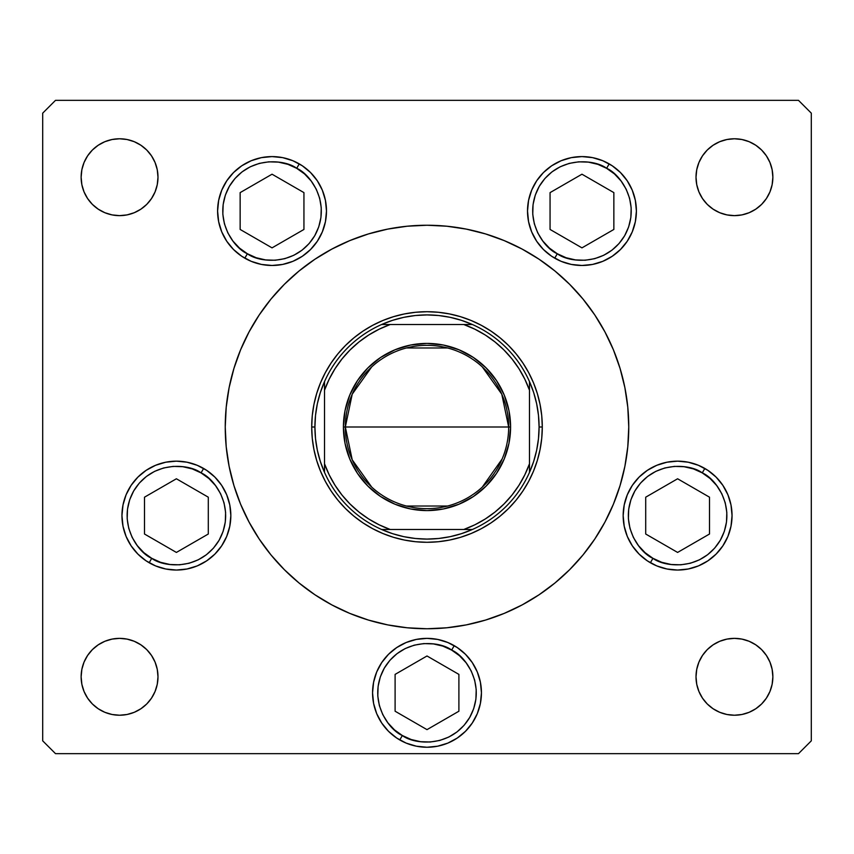<?xml version="1.0" encoding="UTF-8"?>
<svg xmlns="http://www.w3.org/2000/svg" width="854" height="854" viewBox="0 0 854 854"><rect width="100%" height="100%" fill="white"/><g stroke="black" fill="none" stroke-linecap="round" stroke-linejoin="round"><path stroke-width="1.28" d="M482.403 232.993L466.359 229.118L482.403 232.993L466.359 229.118L446.781 226.214L427 225.242L407.219 226.214L387.641 229.118L368.437 233.932L349.788 240.604L331.896 249.069L314.912 259.242L299.007 271.038L284.339 284.339L271.038 299.007L259.242 314.912L249.069 331.896L255.666 320.463M384.407 229.79L368.437 233.932M226.566 403.942L228.37 391.644L226.214 407.219L225.242 427A201.757 201.757 0 0 1 427 225.242A201.757 201.757 0 0 1 628.757 427A201.757 201.757 0 0 0 604.91 331.854M371.597 621.007L387.641 624.882L371.597 621.007L387.641 624.882L407.219 627.786L427 628.757L446.781 627.786L466.359 624.882L485.563 620.068L504.212 613.396L522.104 604.931L539.087 594.758L554.993 582.962L569.661 569.661L582.962 554.993L594.758 539.087L604.931 522.104L598.334 533.536M469.593 624.21L485.563 620.068M627.434 450.058L625.63 462.356L627.786 446.781L628.757 427A201.757 201.757 0 0 1 427 628.757A201.757 201.757 0 0 1 225.242 427A201.757 201.757 0 0 0 249.09 522.146M625.63 462.356L627.786 446.781L625.63 462.356M228.37 391.644L226.214 407.219L228.37 391.644M249.09 331.854A201.757 201.757 0 0 0 225.242 427L226.214 446.781L229.118 466.359L233.932 485.563L240.604 504.212L235.448 490.345L240.604 504.212L249.069 522.104L259.242 539.087L271.038 554.993L284.339 569.661L299.007 582.962L314.912 594.758L331.896 604.931L349.788 613.396L368.437 620.068L387.641 624.882M604.91 522.146A201.757 201.757 0 0 0 628.757 427L627.786 407.219L624.882 387.641L620.068 368.437L613.396 349.788L618.552 363.655L613.396 349.788L604.931 331.896L594.758 314.912L582.962 299.007L569.661 284.339L554.993 271.038L539.087 259.242L522.104 249.069L504.212 240.604L485.563 233.932L466.359 229.118M594.832 315.019A201.757 201.757 0 0 0 538.981 259.168M522.146 249.09A201.757 201.757 0 0 0 331.854 249.09M315.019 259.168A201.757 201.757 0 0 0 259.168 315.019M326.484 211.034A54.442 54.442 0 0 1 272.042 265.477A54.442 54.442 0 0 1 217.599 211.034L218.645 200.412L221.741 190.196L226.78 180.781L233.548 172.54L241.799 165.761L251.215 160.733L261.42 157.638L272.042 156.592L282.663 157.638L292.879 160.733L302.295 165.761L310.546 172.54L317.314 180.781L322.342 190.196L325.438 200.412L326.484 211.034L325.438 221.656L322.342 231.861L317.314 241.276L310.546 249.528L302.295 256.296L292.879 261.335L282.663 264.43L272.042 265.477L261.42 264.43L251.215 261.335L241.799 256.296L233.548 249.528L226.78 241.276L221.741 231.861L218.645 221.656L217.599 211.034A54.442 54.442 0 0 1 272.042 156.592A54.442 54.442 0 0 1 326.484 211.034M636.401 211.034A54.442 54.442 0 0 1 581.958 265.477A54.442 54.442 0 0 1 527.516 211.034L528.562 200.412L531.658 190.196L536.686 180.781L543.454 172.54L551.705 165.761L561.121 160.733L571.337 157.638L581.958 156.592L592.58 157.638L602.785 160.733L612.201 165.761L620.452 172.54L627.22 180.781L632.259 190.196L635.355 200.412L636.401 211.034L635.355 221.656L632.259 231.861L627.22 241.276L620.452 249.528L612.201 256.296L602.785 261.335L592.58 264.43L581.958 265.477L571.337 264.43L561.121 261.335L551.705 256.296L543.454 249.528L536.686 241.276L531.658 231.861L528.562 221.656L527.516 211.034A54.442 54.442 0 0 1 581.958 156.592A54.442 54.442 0 0 1 636.401 211.034M732.049 515.602A54.442 54.442 0 0 1 677.606 570.045A54.442 54.442 0 0 1 623.164 515.602L624.21 504.981L627.306 494.765L632.334 485.36L639.112 477.108L647.364 470.34L656.769 465.302L666.985 462.206L677.606 461.16L688.228 462.206L698.444 465.302L707.849 470.34L716.1 477.108L722.868 485.36L727.907 494.765L731.003 504.981L732.049 515.602L731.003 526.224L727.907 536.44L722.868 545.845L716.1 554.097L707.849 560.864L698.444 565.903L688.228 568.999L677.606 570.045L666.985 568.999L656.769 565.903L647.364 560.864L639.112 554.097L632.334 545.845L627.306 536.44L624.21 526.224L623.164 515.602A54.442 54.442 0 0 1 677.606 461.16A54.442 54.442 0 0 1 732.049 515.602M481.442 692.807A54.442 54.442 0 0 1 427 747.25A54.442 54.442 0 0 1 372.557 692.807L373.604 682.186L376.699 671.97L381.738 662.565L388.506 654.313L396.758 647.545L406.162 642.507L416.378 639.411L427 638.365L437.622 639.411L447.838 642.507L457.242 647.545L465.494 654.313L472.262 662.565L477.301 671.97L480.396 682.186L481.442 692.807L480.396 703.429L477.301 713.645L472.262 723.05L465.494 731.302L457.242 738.069L447.838 743.108L437.622 746.204L427 747.25L416.378 746.204L406.162 743.108L396.758 738.069L388.506 731.302L381.738 723.05L376.699 713.645L373.604 703.429L372.557 692.807A54.442 54.442 0 0 1 427 638.365A54.442 54.442 0 0 1 481.442 692.807L480.396 703.429M230.836 515.602A54.442 54.442 0 0 1 176.394 570.045A54.442 54.442 0 0 1 121.951 515.602L122.997 504.981L126.093 494.765L131.132 485.36L137.9 477.108L146.151 470.34L155.556 465.302L165.772 462.206L176.394 461.16L187.015 462.206L197.231 465.302L206.636 470.34L214.888 477.108L221.666 485.36L226.694 494.765L229.79 504.981L230.836 515.602L229.79 526.224L226.694 536.44L221.666 545.845L214.888 554.097L206.636 560.864L197.231 565.903L187.015 568.999L176.394 570.045L165.772 568.999L155.556 565.903L146.151 560.864L137.9 554.097L131.132 545.845L126.093 536.44L122.997 526.224L121.951 515.602A54.442 54.442 0 0 1 176.394 461.16A54.442 54.442 0 0 1 230.836 515.602M772.133 669.301L772.87 676.795A38.43 38.43 0 0 1 734.44 715.225A38.43 38.43 0 0 1 696.01 676.795L696.747 669.301L698.935 662.085L702.49 655.445L707.261 649.616L713.09 644.845L719.73 641.29L726.946 639.102L734.44 638.365L741.934 639.102L749.15 641.29L755.79 644.845L761.619 649.616L766.39 655.445L769.945 662.085L772.133 669.301L772.87 676.795L772.133 684.289L769.945 691.505L766.39 698.145L761.619 703.974L755.79 708.745L749.15 712.3L741.934 714.488L734.44 715.225L726.946 714.488L719.73 712.3L713.09 708.745L707.261 703.974L702.49 698.145L698.935 691.505L696.747 684.289L696.01 676.795L696.747 669.301L698.935 662.085L702.49 655.445M157.99 177.205A38.43 38.43 0 0 1 119.56 215.635A38.43 38.43 0 0 1 81.13 177.205L81.867 169.711L84.055 162.495L87.61 155.855L92.381 150.026L98.21 145.255L104.85 141.7L112.066 139.512L119.56 138.775L127.054 139.512L134.27 141.7L140.91 145.255L146.739 150.026L151.51 155.855L155.065 162.495L157.253 169.711L157.99 177.205L157.253 184.699L155.065 191.915L151.51 198.555L146.739 204.384L140.91 209.155L134.27 212.71L127.054 214.898L119.56 215.635L112.066 214.898L104.85 212.71L98.21 209.155L92.381 204.384L87.61 198.555L84.055 191.915L81.867 184.699L81.13 177.205A38.43 38.43 0 0 1 119.56 138.775A38.43 38.43 0 0 1 157.99 177.205L157.253 184.699L155.065 191.915L151.51 198.555M772.87 177.205A38.43 38.43 0 0 1 734.44 215.635A38.43 38.43 0 0 1 696.01 177.205L696.747 169.711L698.935 162.495L702.49 155.855L707.261 150.026L713.09 145.255L719.73 141.7L726.946 139.512L734.44 138.775L741.934 139.512L749.15 141.7L755.79 145.255L761.619 150.026L766.39 155.855L769.945 162.495L772.133 169.711L772.87 177.205L772.133 184.699L769.945 191.915L766.39 198.555L761.619 204.384L755.79 209.155L749.15 212.71L741.934 214.898L734.44 215.635L726.946 214.898L719.73 212.71L713.09 209.155L707.261 204.384L702.49 198.555L698.935 191.915L696.747 184.699L696.01 177.205A38.43 38.43 0 0 1 734.44 138.775A38.43 38.43 0 0 1 772.87 177.205L772.133 184.699L769.945 191.915L766.39 198.555M157.253 669.301L157.99 676.795A38.43 38.43 0 0 1 119.56 715.225A38.43 38.43 0 0 1 81.13 676.795L81.867 669.301L84.055 662.085L87.61 655.445L92.381 649.616L98.21 644.845L104.85 641.29L112.066 639.102L119.56 638.365L127.054 639.102L134.27 641.29L140.91 644.845L146.739 649.616L151.51 655.445L155.065 662.085L157.253 669.301L157.99 676.795L157.253 684.289L155.065 691.505L151.51 698.145L146.739 703.974L140.91 708.745L134.27 712.3L127.054 714.488L119.56 715.225L112.066 714.488L104.85 712.3L98.21 708.745L92.381 703.974L87.61 698.145L84.055 691.505L81.867 684.289L81.13 676.795L81.867 669.301L84.055 662.085L87.61 655.445M42.7 740.845L42.7 113.155L42.7 740.845L55.51 753.655L798.49 753.655L55.51 753.655L42.7 740.845M811.3 113.155L811.3 740.845L811.3 113.155L798.49 100.345L55.51 100.345L798.49 100.345L811.3 113.155M371.597 232.993L387.641 229.118L371.597 232.993M469.593 229.79L485.563 233.932L469.593 229.79M482.403 621.007L466.359 624.882L482.403 621.007M384.407 624.21L368.437 620.068L384.407 624.21M798.49 753.655L811.3 740.845L798.49 753.655M55.51 100.345L42.7 113.155L55.51 100.345M253.948 530.729L249.069 522.104M600.052 323.271L604.931 331.896M140.91 209.155L134.27 212.71L127.054 214.898L119.56 215.635L112.066 214.898L104.85 212.71L98.21 209.155M87.61 198.555L84.055 191.915M81.867 184.699L81.13 177.205M84.055 162.495L87.61 155.855L92.381 150.026M112.066 139.512L119.56 138.775L127.054 139.512L134.27 141.7M146.739 150.026L151.51 155.855L155.065 162.495M698.935 162.495L702.49 155.855L707.261 150.026M726.946 139.512L734.44 138.775L741.934 139.512L749.15 141.7M761.619 150.026L766.39 155.855L769.945 162.495M755.79 209.155L749.15 212.71L741.934 214.898L734.44 215.635L726.946 214.898L719.73 212.71L713.09 209.155M702.49 198.555L698.935 191.915M696.747 184.699L696.01 177.205M98.21 644.845L104.85 641.29L112.066 639.102L119.56 638.365L127.054 639.102L134.27 641.29L140.91 644.845M151.51 655.445L155.065 662.085M155.065 691.505L151.51 698.145L146.739 703.974M127.054 714.488L119.56 715.225L112.066 714.488L104.85 712.3M92.381 703.974L87.61 698.145L84.055 691.505M769.945 691.505L766.39 698.145L761.619 703.974M741.934 714.488L734.44 715.225L726.946 714.488L719.73 712.3M707.261 703.974L702.49 698.145L698.935 691.505M713.09 644.845L719.73 641.29L726.946 639.102L734.44 638.365L741.934 639.102L749.15 641.29L755.79 644.845M766.39 655.445L769.945 662.085M81.13 676.795A38.43 38.43 0 0 1 119.56 638.365A38.43 38.43 0 0 1 157.99 676.795M696.01 676.795A38.43 38.43 0 0 1 734.44 638.365A38.43 38.43 0 0 1 772.87 676.795M214.888 477.108L206.636 470.34M187.015 462.206L176.394 461.16M131.132 485.36L126.093 494.765M165.772 568.999L176.394 570.045M197.231 565.903L198.395 565.401M221.666 545.845L226.694 536.44M373.604 682.186L372.557 692.807M416.378 746.204L427 747.25M437.622 746.204L440.867 745.457M688.228 462.206L677.606 461.16M656.769 465.302L654.719 466.209M632.334 485.36L627.306 494.765M639.112 554.097L647.364 560.864M666.985 568.999L677.606 570.045M722.868 545.845L727.907 536.44M612.19 165.751L611.592 165.366M325.438 200.412L322.342 190.196M302.273 165.751L299.839 164.214M241.799 165.761L233.548 172.54M233.548 249.528L241.799 256.296M259.168 538.981A201.757 201.757 0 0 0 315.019 594.832M331.854 604.91A201.757 201.757 0 0 0 522.146 604.91M538.981 594.832A201.757 201.757 0 0 0 594.832 538.981M604.931 522.104L613.396 504.212L620.068 485.563L624.882 466.359L627.786 446.781M249.069 331.896L240.604 349.788L233.932 368.437L229.118 387.641L226.214 407.219M311.71 427L312.265 415.695L313.93 404.508L316.674 393.534L320.485 382.88L325.321 372.654L331.138 362.95L337.874 353.866L345.475 345.475L353.866 337.874L362.95 331.138L372.654 325.321L382.88 320.485L393.534 316.674L404.508 313.93L415.695 312.265L427 311.71L438.305 312.265L449.492 313.93L460.466 316.674L471.12 320.485L481.346 325.321L491.05 331.138L500.134 337.874L508.525 345.475L516.126 353.866L522.861 362.95L528.679 372.654L533.515 382.88L537.326 393.534L540.07 404.508L541.735 415.695L542.29 427L541.735 438.305L540.07 449.492L537.326 460.466L533.515 471.12L528.679 481.346L522.861 491.05L516.126 500.134L508.525 508.525L500.134 516.126L491.05 522.861L481.346 528.679L471.12 533.515L460.466 537.326L449.492 540.07L438.305 541.735L427 542.29L415.695 541.735L404.508 540.07L393.534 537.326L382.88 533.515L372.654 528.679L362.95 522.861L353.866 516.126L345.475 508.525L337.874 500.134L331.138 491.05L325.321 481.346L320.485 471.12L316.674 460.466L313.93 449.492L312.265 438.305L311.71 427L312.265 438.305L311.71 427L314.912 427A112.087 112.087 0 0 1 324.52 381.599L320.346 392.509L317.336 403.793L315.521 415.332L314.912 427L315.521 438.668L317.336 450.207L320.346 461.491L324.52 472.401A112.087 112.087 0 0 1 314.912 427L311.71 427A115.29 115.29 0 0 1 427 311.71A115.29 115.29 0 0 1 542.29 427L541.735 415.695L542.29 427A115.29 115.29 0 0 0 427 311.71A115.29 115.29 0 0 0 311.71 427L312.265 415.695L311.71 427A115.29 115.29 0 0 0 427 542.29A115.29 115.29 0 0 0 542.29 427L541.735 438.305L542.29 427A115.29 115.29 0 0 1 427 542.29A115.29 115.29 0 0 1 311.71 427M618.552 490.345L613.396 504.212M235.448 363.655L240.604 349.788M540.07 404.508L537.326 393.534L533.515 382.88L528.679 372.654L522.861 362.95L516.126 353.866L508.525 345.475L500.134 337.874L491.05 331.138L481.346 325.321L491.05 331.138L500.134 337.874L508.525 345.475L516.126 353.866L522.861 362.95L528.679 372.654M438.305 312.265L427 311.71L415.695 312.265L427 311.71L438.305 312.265M404.508 313.93L393.534 316.674L382.88 320.485L372.654 325.321L362.95 331.138L353.866 337.874L345.475 345.475L337.874 353.866L331.138 362.95L325.321 372.654L331.138 362.95L337.874 353.866L345.475 345.475L353.866 337.874L362.95 331.138L372.654 325.321M313.93 449.492L316.674 460.466L320.485 471.12L325.321 481.346L331.138 491.05L337.874 500.134L345.475 508.525L353.866 516.126L362.95 522.861L372.654 528.679L362.95 522.861L353.866 516.126L345.475 508.525L337.874 500.134L331.138 491.05L325.321 481.346M415.695 541.735L427 542.29L438.305 541.735L427 542.29L415.695 541.735M449.492 540.07L460.466 537.326L471.12 533.515L481.346 528.679L491.05 522.861L500.134 516.126L508.525 508.525L516.126 500.134L522.861 491.05L528.679 481.346L522.861 491.05L516.126 500.134L508.525 508.525L500.134 516.126L491.05 522.861L481.346 528.679M371.725 487.111L352.222 459.826L345.336 427A81.664 81.664 0 0 0 427 508.664A81.664 81.664 0 0 0 508.664 427L510.585 427A83.585 83.585 0 0 1 427 510.585A83.585 83.585 0 0 1 343.415 427L508.664 427A81.664 81.664 0 0 1 427 508.664A81.664 81.664 0 0 1 345.336 427L352.222 394.174L371.725 366.889M502.12 459.025L482.275 487.111M447.624 506.016L406.376 506.016M381.599 324.52A112.087 112.087 0 0 1 472.401 324.52L461.491 320.346L450.207 317.336L438.668 315.521L427 314.912L415.332 315.521L403.793 317.336L392.509 320.346L381.599 324.52A112.087 112.087 0 0 0 324.52 381.599L324.52 472.401A112.087 112.087 0 0 0 381.599 529.48L392.509 533.654L403.793 536.664L415.332 538.479L427 539.087L438.668 538.479L450.207 536.664L461.491 533.654L472.401 529.48A112.087 112.087 0 0 1 381.599 529.48L472.401 529.48A112.087 112.087 0 0 0 529.48 472.401L533.654 461.491L536.664 450.207L538.479 438.668L539.087 427L542.29 427L539.087 427L538.479 415.332L536.664 403.793L533.654 392.509L529.48 381.599A112.087 112.087 0 0 1 529.48 472.401L529.48 381.599A112.087 112.087 0 0 0 472.401 324.52L381.599 324.52A112.087 112.087 0 0 0 324.52 381.599L324.52 463.797L329.185 474.835L335.035 485.307L342.006 495.064L350.012 503.988L358.936 511.994L368.693 518.965L379.165 524.815L390.203 529.48L463.797 529.48L474.835 524.815L485.307 518.965L495.064 511.994L503.988 503.988L511.994 495.064L518.965 485.307L524.815 474.835L529.48 463.797L529.48 390.203L524.815 379.165L518.965 368.693L511.994 358.936L503.988 350.012L495.064 342.006L485.307 335.035L474.835 329.185L463.797 324.52L390.203 324.52L379.165 329.185L368.693 335.035L358.936 342.006L350.012 350.012L342.006 358.936L335.035 368.693L329.185 379.165L324.52 390.203A108.885 108.885 0 0 1 390.203 324.52L381.599 324.52M540.07 449.492L537.326 460.466L533.515 471.12L528.679 481.346M404.508 540.07L393.534 537.326L382.88 533.515L372.654 528.679M313.93 404.508L316.674 393.534L320.485 382.88L325.321 372.654M449.492 313.93L460.466 316.674L471.12 320.485L481.346 325.321M618.552 363.655L613.396 349.788M235.448 490.345L240.604 504.212M510.585 427L508.984 443.311L504.223 458.982L496.494 473.436L486.107 486.107L473.436 496.494L458.982 504.223L443.311 508.984L427 510.585L410.689 508.984L395.018 504.223L380.564 496.494L367.893 486.107L357.506 473.436L349.777 458.982L345.016 443.311L343.415 427L345.016 410.689L349.777 395.018L357.506 380.564L367.893 367.893L380.564 357.506L395.018 349.777L410.689 345.016L427 343.415L443.311 345.016L458.982 349.777L473.436 357.506L486.107 367.893L496.494 380.564L504.223 395.018L508.984 410.689L510.585 427L345.336 427A81.664 81.664 0 0 1 427 345.336A81.664 81.664 0 0 1 508.664 427A81.664 81.664 0 0 0 427 345.336A81.664 81.664 0 0 0 345.336 427L343.415 427A83.585 83.585 0 0 1 427 343.415A83.585 83.585 0 0 1 510.585 427M529.48 472.401A112.087 112.087 0 0 1 472.401 529.48L463.797 529.48A108.885 108.885 0 0 0 529.48 463.797L529.48 472.401M381.599 529.48A112.087 112.087 0 0 1 324.52 472.401L324.52 463.797A108.885 108.885 0 0 0 390.203 529.48L381.599 529.48M472.401 324.52A112.087 112.087 0 0 1 529.48 381.599L529.48 390.203A108.885 108.885 0 0 0 463.797 324.52L472.401 324.52M406.376 347.984L447.624 347.984M482.275 366.889L501.778 394.174L508.664 427M299.263 163.883L296.701 168.323C310.183 173.821 332.43 203.743 314.752 235.693C295.922 266.971 258.89 262.669 247.382 253.745C233.9 248.247 211.664 218.325 229.331 186.375C248.172 155.097 285.204 159.388 296.701 168.323L299.263 163.883A54.442 54.442 0 0 1 319.193 238.255A54.442 54.442 0 0 1 244.82 258.175L247.382 253.745L239.526 248.108L232.918 241.052L227.815 232.843L224.41 223.791L222.83 214.258L223.15 204.597L225.339 195.182L229.331 186.375L234.967 178.518L242.024 171.9L250.233 166.797L259.285 163.392L268.818 161.822L278.479 162.132L287.894 164.331L296.701 168.323L304.558 173.949L311.176 181.005L316.279 189.214L319.684 198.267L321.253 207.81L320.944 217.471L318.745 226.886L314.752 235.693L309.127 243.55L302.07 250.158L293.861 255.261L284.809 258.666L275.266 260.246L265.605 259.926L256.189 257.737L247.382 253.745L244.82 258.175M240.145 229.448L272.042 247.863L303.939 229.448L303.939 192.62L272.042 174.205L240.145 192.62L240.145 229.448L240.145 192.62L272.042 174.205L303.939 192.62L303.939 229.448L272.042 247.863L240.145 229.448M557.299 253.745C543.817 248.247 521.57 218.325 539.248 186.375C558.078 155.097 595.11 159.388 606.618 168.323L609.18 163.883L606.618 168.323L614.474 173.949L621.082 181.005L626.185 189.214L629.59 198.267L631.17 207.81L630.85 217.471L628.661 226.886L624.669 235.693L619.033 243.55L611.976 250.158L603.767 255.261L594.715 258.666L585.182 260.246L575.521 259.926L566.106 257.737L557.299 253.745L549.442 248.108L542.824 241.052L537.721 232.843L534.316 223.791L532.747 214.258L533.056 204.597L535.255 195.182L539.248 186.375L544.873 178.518L551.93 171.9L560.139 166.797L569.191 163.392L578.734 161.822L588.395 162.132L597.811 164.331L606.618 168.323C620.1 173.821 642.336 203.743 624.669 235.693C605.828 266.971 568.796 262.669 557.299 253.745L554.737 258.175L557.299 253.745M550.061 229.448L581.958 247.863L613.855 229.448L613.855 192.62L581.958 174.205L550.061 192.62L550.061 229.448L550.061 192.62L581.958 174.205L613.855 192.62L613.855 229.448L581.958 247.863L550.061 229.448M151.734 558.313C138.252 552.816 116.016 522.894 133.683 490.943C152.514 459.665 189.556 463.957 201.053 472.892L203.615 468.451L201.053 472.892L208.91 478.528L215.518 485.584L220.631 493.793L224.036 502.835L225.605 512.379L225.296 522.04L223.097 531.455L219.104 540.262L213.479 548.119L206.422 554.726L198.203 559.84L189.161 563.245L179.618 564.814L169.957 564.494L160.541 562.306L151.734 558.313L143.878 552.677L137.27 545.621L132.167 537.412L128.751 528.37L127.182 518.826L127.502 509.165L129.691 499.75L133.683 490.943L139.319 483.086L146.376 476.479L154.585 471.365L163.626 467.96L173.17 466.391L182.831 466.711L192.246 468.899L201.053 472.892C214.535 478.389 236.771 508.311 219.104 540.262C200.274 571.539 163.242 567.248 151.734 558.313L149.172 562.754L151.734 558.313M144.497 534.017L176.394 552.431L208.291 534.017L208.291 497.188L176.394 478.774L144.497 497.188L144.497 534.017L144.497 497.188L176.394 478.774L208.291 497.188L208.291 534.017L176.394 552.431L144.497 534.017M402.341 735.518C388.858 730.021 366.622 700.099 384.289 668.148C403.12 636.87 440.162 641.162 451.659 650.097L454.221 645.656L451.659 650.097L459.516 655.733L466.124 662.789L471.237 670.998L474.643 680.04L476.212 689.584L475.891 699.245L473.703 708.66L469.711 717.467L464.074 725.324L457.018 731.931L448.809 737.045L439.767 740.45L430.224 742.019L420.563 741.699L411.148 739.511L402.341 735.518L394.484 729.882L387.876 722.826L382.763 714.617L379.357 705.575L377.788 696.031L378.108 686.37L380.297 676.955L384.289 668.148L389.926 660.291L396.982 653.684L405.191 648.57L414.233 645.165L423.776 643.596L433.437 643.916L442.852 646.104L451.659 650.097C465.142 655.594 487.378 685.516 469.711 717.467C450.88 748.744 413.838 744.453 402.341 735.518L399.779 739.959L402.341 735.518M395.103 711.222L427 729.636L458.897 711.222L458.897 674.393L427 655.979L395.103 674.393L395.103 711.222L395.103 674.393L427 655.979L458.897 674.393L458.897 711.222L427 729.636L395.103 711.222M652.947 558.313C639.465 552.816 617.228 522.894 634.896 490.943C653.726 459.665 690.758 463.957 702.266 472.892L704.828 468.451L702.266 472.892L710.122 478.528L716.73 485.584L721.833 493.793L725.249 502.835L726.818 512.379L726.498 522.04L724.309 531.455L720.317 540.262L714.681 548.119L707.624 554.726L699.415 559.84L690.374 563.245L680.83 564.814L671.169 564.494L661.754 562.306L652.947 558.313L645.09 552.677L638.482 545.621L633.369 537.412L629.964 528.37L628.395 518.826L628.704 509.165L630.903 499.75L634.896 490.943L640.521 483.086L647.578 476.479L655.797 471.365L664.839 467.96L674.382 466.391L684.043 466.711L693.459 468.899L702.266 472.892C715.748 478.389 737.984 508.311 720.317 540.262C701.486 571.539 664.444 567.248 652.947 558.313L650.385 562.754L652.947 558.313M650.385 562.754A54.442 54.442 0 0 1 627.327 536.483M627.284 536.387A54.442 54.442 0 0 1 623.164 515.602M645.709 534.017L677.606 552.431L709.503 534.017L709.503 497.188L677.606 478.774L645.709 497.188L645.709 534.017L645.709 497.188L677.606 478.774L709.503 497.188L709.503 534.017L677.606 552.431L645.709 534.017"/></g></svg>
